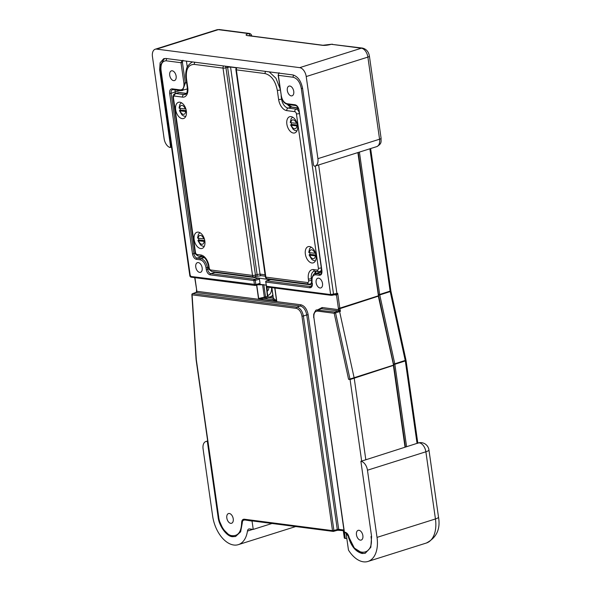 <?xml version="1.0" encoding="UTF-8"?>
<svg xmlns="http://www.w3.org/2000/svg" width="591" height="591" viewBox="0 0 591 591"><rect width="100%" height="100%" fill="white"/><g stroke="black" fill="none" stroke-linecap="round" stroke-linejoin="round"><path stroke-width="0.89" d="M198.532 238.291A7.432 4.44 -107.5 0 0 198.561 238.572A7.432 4.44 -107.5 0 0 198.849 239.976C197.719 240.397 197.645 240.685 198.613 240.825L197.941 240.574L200.43 244.814L202.1 245.959L204.22 246.447M204.9 241.424L204.117 241.401A4.588 2.741 72.5 0 1 201.849 244.268A4.588 2.741 72.5 0 1 198.613 240.825L204.117 241.401M204.781 240.596L198.849 239.976M203.725 238.838L198.221 238.262A4.588 2.741 72.5 0 1 200.489 235.395A4.588 2.741 72.5 0 1 203.725 238.838L204.353 238.867M199.876 232.662L198.406 234.287L197.542 237.974L198.221 238.262M267.324 291.104A5.844 3.494 -107.5 0 0 268.853 287.248M180.033 108.352A7.432 4.44 -107.5 0 0 180.07 108.626A7.432 4.44 -107.5 0 0 180.358 110.037C179.228 110.458 179.147 110.746 180.115 110.886L179.442 110.635L181.939 114.876L183.609 116.021L185.729 116.508M186.409 111.485L185.626 111.463A4.588 2.741 72.5 0 1 183.35 114.329A4.588 2.741 72.5 0 1 180.115 110.886L185.626 111.463M186.283 110.657L180.358 110.037M185.234 108.899L179.723 108.323A4.588 2.741 72.5 0 1 181.998 105.449A4.588 2.741 72.5 0 1 185.234 108.899L185.862 108.921M181.378 102.723L179.915 104.348L179.051 108.035L179.723 108.323M291.23 122.758A7.432 4.44 -107.5 0 0 291.267 123.039A7.432 4.44 -107.5 0 0 291.555 124.442C290.425 124.871 290.344 125.152 291.311 125.292L290.639 125.041M297.605 125.898L296.822 125.868A4.588 2.741 72.5 0 1 294.547 128.742A4.588 2.741 72.5 0 1 291.311 125.292L296.822 125.868M297.487 125.07L291.555 124.442M296.431 123.305L290.92 122.729A4.588 2.741 72.5 0 1 293.195 119.862A4.588 2.741 72.5 0 1 296.431 123.305L297.059 123.334M292.575 117.129L291.112 118.754L290.247 122.448L290.92 122.729M195.776 267.073A5.075 3.036 72.5 0 1 197.446 262.64A5.075 3.036 72.5 0 1 202.166 267.9A5.075 3.036 72.5 0 1 200.497 272.325A5.075 3.036 72.5 0 1 195.776 267.073M169.72 75.301A5.097 3.044 72.5 0 1 171.39 70.861A5.097 3.044 72.5 0 1 176.133 76.136A5.097 3.044 72.5 0 1 174.456 80.575A5.097 3.044 72.5 0 1 169.72 75.301M316.119 282.668A5.075 3.036 72.5 0 1 317.788 278.235A5.075 3.036 72.5 0 1 322.509 283.495A5.075 3.036 72.5 0 1 320.839 287.92A5.075 3.036 72.5 0 1 316.119 282.668M287.329 90.541A5.097 3.044 72.5 0 1 289.006 86.101A5.097 3.044 72.5 0 1 293.749 91.376A5.097 3.044 72.5 0 1 292.072 95.816A5.097 3.044 72.5 0 1 287.329 90.541M226.818 517.997A5.097 3.044 72.5 0 1 228.495 513.557A5.097 3.044 72.5 0 1 233.238 518.832A5.097 3.044 72.5 0 1 231.561 523.271A5.097 3.044 72.5 0 1 226.818 517.997M356.462 534.796A5.097 3.044 72.5 0 1 358.139 530.356A5.097 3.044 72.5 0 1 362.874 535.631A5.097 3.044 72.5 0 1 361.204 540.071A5.097 3.044 72.5 0 1 356.462 534.796M344.575 531.922L345.307 532.919M344.42 532.247L313.917 317.729L344.221 532.122L345.757 533.038C347.611 534.094 348.616 535.372 348.756 536.879L348.963 536.872C348.158 534.22 346.873 532.683 345.107 532.269L344.442 532.181M313.688 317.626L313.703 314.294C315.195 310.903 316.207 309.477 316.746 310.031L334.853 312.041L334.188 313.267L348.587 379.319L349.975 379.045L350.064 379.533L348.587 379.319M318.401 309.455L322.125 307.527L338.65 309.669L339.766 310.423L339.5 311.065L354.223 378.24L365.829 459.776L360.887 461.298L371.599 536.576L370.985 536.591C374.701 557.247 353.544 557.512 348.963 536.872M316.754 310.031L321.504 308.753L318.224 309.891A1.019 0.79 -82.6 0 0 317.596 311.117C314.796 311.169 313.577 313.378 313.917 317.729M339.766 310.423L340.401 311.265L338.237 310.918L334.853 312.041L335.562 312.927L334.188 313.267L317.596 311.117M266.755 297.842L268.196 297.369L273.271 298.027M274.904 288.031L276.795 301.321L272.562 299.467L273.5 298.743M266.667 297.857L263.926 298.359A1.019 0.606 90.4 0 0 264.34 297.125L265.551 296.918L266.615 297.842C264.532 296.305 265.211 297.391 264.406 297.125A1.019 0.539 -90.6 0 1 264.037 298.359L272.562 299.467A1.019 0.946 115.6 0 0 273.36 298.285L276.581 300.782L274.763 288.016M273.36 298.093L271.867 287.64M267.568 295.965L268.196 297.369A1.019 0.79 97.4 0 1 268.484 297.339L273.256 297.953M272.643 299.482A1.019 0.916 110.2 0 0 273.389 298.292L273.382 298.263M263.926 298.359L258.555 298.957L276.795 301.321M263.785 284.803L257.772 284.788M258.88 298.736A1.019 0.584 36.3 0 0 258.673 298.462L258.592 298.898M276.455 301.018A1.019 0.51 153.2 0 0 276.581 300.782L276.743 301.247M263.608 284.567L262.603 284.892A0.953 0.561 -88.8 0 0 262.537 284.64M338.761 309.699A1.019 0.687 -86.7 0 1 338.237 310.918L321.504 308.753A1.019 0.79 -82.6 0 0 322.125 307.527M334.336 294.828L336.501 295.108L335.658 294.414L337.72 293.439L336.501 295.108L338.384 308.332L339.818 308.162L339.906 308.65L338.495 308.938L338.65 309.669A1.019 0.79 -82.6 0 1 338.03 310.896M337.757 529.41L337.734 530.201L336.789 530.408A1.019 0.598 74 0 0 336.944 530.393L333.546 531.368A1.019 0.598 74 0 1 333.398 531.375L333.139 531.398A1.019 1.019 0 0 0 333.546 531.368A1.019 0.598 74 0 0 333.893 530.474L332.489 530.637L301.964 316.178L303.375 316.022L333.893 530.474L337.291 529.499A1.019 0.598 74 0 1 336.944 530.393L339.633 530.075A1.019 0.79 -82.6 0 1 338.702 529.344L337.291 529.499L306.751 314.9L303.375 316.022C302.356 310.977 300.184 308.007 296.859 307.121A1.019 0.79 -82.6 0 0 296.239 308.347L192.105 294.85L192.215 294.414M196.943 291.038L196.796 291.289A1.019 0.79 -82.6 0 1 196.168 292.515L300.235 305.998C303.56 306.906 305.732 309.869 306.751 314.9L308.155 314.744L338.702 529.344L343.918 530.016M378.491 296.121L339.906 308.65L340.416 311.221M333.398 531.375L332.489 530.637L244.282 519.208C242.569 519.171 241.682 520.42 241.616 522.961C241.254 532.232 237.863 536.451 231.45 535.601C226.117 534.796 219.409 524.941 218.685 516.859L196.36 359.956M196.079 359.409L191.868 294.673A1.019 1.019 0 0 1 192.548 293.646A1.019 0.621 71 0 1 192.732 293.624A1.019 0.79 97.4 0 0 192.105 294.85L196.315 359.594M195.687 292.589A0.953 0.576 71 0 1 195.828 292.501A0.953 0.576 71 0 1 195.99 292.486L192.732 293.624L296.859 307.121L300.235 305.998A1.019 0.79 -82.6 0 0 300.863 304.771C304.579 305.791 307.01 309.115 308.155 314.744M196.833 291.104L196.168 292.515M196.64 291.282L196.153 292.264L194.328 293.018L194.018 293.734M315.291 166.012L333.546 294.259A1.019 0.598 -106 0 1 333.198 295.153A1.019 0.598 -106 0 1 333.043 295.168L331.536 295.315A1.019 0.79 -82.6 0 1 330.635 294.569L337.535 293.328M336.885 293.306L318.623 164.963M278.162 75.234L279.055 72.715L278.162 75.234L281.309 95.808C282.217 100.293 284.153 102.93 287.108 103.743A1.019 0.79 97.4 0 0 287.758 104.504L295.707 105.538A1.019 0.79 97.4 0 1 295.064 104.77C297.103 105.331 298.44 107.156 299.076 110.258L321.681 270.612C321.969 272.2 321.637 273.323 320.677 273.98L321.09 273.722M179.982 90.541L175.106 91.937L175.158 89.913M319.103 272.503A8.488 5.075 72.5 0 1 319.229 272.466A8.488 5.075 72.5 0 1 320.551 272.37L321.652 272.51M202.196 256.56L201.184 256.9A4.211 2.519 72.5 0 1 199.861 256.258M204.257 257.595L200.859 258.585L197.099 258.097L201.184 256.9L203.784 257.24M206.015 267.753L207.434 267.59L207.692 269.304L206.259 269.466L206.015 267.753C205.099 263.276 203.164 260.631 200.209 259.818L196.448 259.331A1.019 0.79 -82.6 0 1 197.099 258.097C195.488 257.661 194.439 256.221 193.937 253.783L171.102 93.319L175.106 91.937L175.335 93.533M196.448 259.331C194.439 258.784 193.124 256.989 192.503 253.945L169.669 93.489L171.102 93.319C170.91 90.866 171.604 89.625 173.17 89.596M169.669 93.489C169.425 90.438 170.282 88.894 172.24 88.857A1.019 0.79 97.4 0 0 172.89 89.625L172.757 89.588M187.406 88.724A8.488 5.075 72.5 0 1 186.638 89.115A8.488 5.075 72.5 0 1 186.512 89.152M186.431 61.139L187.281 67.101M181.119 90.622L182.589 90.489L185.345 83.021L182.434 62.55L182.922 60.26M182.434 62.55L181.001 62.712L181.991 60.563M190.627 275.746L190.368 276.396A1.019 0.79 97.4 0 0 191.019 277.164L189.896 276.189L160.553 70.004L160.575 65.054L163.943 59.181L165.34 58.479M172.24 88.857L180.189 89.884C183.025 89.832 184.259 87.594 183.912 83.191L181.001 62.712L166.256 60.807C162.281 60.888 160.538 64.02 161.025 70.218L190.368 276.396L255.859 284.544A1.019 0.598 74 0 1 255.519 285.438A1.019 0.598 74 0 1 255.364 285.446A1.019 0.79 -82.6 0 1 254.455 284.699L253.857 280.511L255.268 280.356L255.859 284.544L260.04 283.348L259.442 279.159L258.659 278.088L214.939 272.429L210.854 273.618L254.514 279.277A1.019 0.598 74 0 1 255.268 280.356L259.442 279.159M260.04 283.348L259.693 284.234L255.519 285.438A1.019 1.019 0 0 1 255.105 285.468L191.019 277.164M265.721 281.981L266.548 286.266L265.721 281.981A1.019 1.019 0 0 1 266.438 280.858A1.019 0.628 73.4 0 1 266.607 280.843A1.019 0.79 97.4 0 0 265.95 282.084L309.802 287.765A1.019 0.79 -82.6 0 1 310.445 286.532A4.115 2.46 -107.5 0 0 311.095 286.48C312.055 285.815 312.395 284.692 312.1 283.111L311.856 281.397L312.1 283.111M206.259 269.466C206.88 272.51 208.195 274.305 210.197 274.859L253.857 280.511A1.019 0.79 -82.6 0 1 254.514 279.277L258.659 278.088L270.331 279.735M213.617 271.779A4.211 2.519 -107.5 0 0 214.939 272.429L215.951 272.082M311.516 286.221L310.452 286.524A1.019 0.79 -82.6 0 1 310.452 286.524L266.607 280.843L270.634 279.639L312.07 285.01M263.822 284.788L265.551 296.918L267.413 296.298L266.172 285.121L259.619 284.256M309.728 252.704A7.432 4.44 -107.5 0 0 309.758 252.978A7.432 4.44 -107.5 0 0 310.046 254.389C308.923 254.81 308.842 255.09 309.81 255.231L309.137 254.98L311.627 259.22L313.296 260.365L315.417 260.853M316.096 255.837L315.313 255.814A4.588 2.741 72.5 0 1 313.045 258.681A4.588 2.741 72.5 0 1 309.81 255.231L315.313 255.814M315.978 255.009L310.046 254.389M314.922 253.244L309.418 252.667A4.588 2.741 72.5 0 1 311.686 249.801A4.588 2.741 72.5 0 1 314.922 253.244L315.557 253.273M311.073 247.068L309.603 248.7L308.738 252.387L309.418 252.667M428.94 449.899L438.5 517.066A8.488 1.817 171.9 0 1 435.441 518.957L425.875 451.783A8.488 5.075 72.5 0 0 423.976 446.5A8.488 5.075 72.5 0 0 419.366 442.881A8.488 5.075 72.5 0 0 417.977 442.999L417.8 443.051A8.488 5.075 72.5 0 1 417.977 442.999A8.488 8.488 0 0 1 428.94 449.899A8.488 1.817 171.9 0 1 425.875 451.783L367.469 470.214A8.488 5.075 -107.5 0 0 360.961 461.312A8.488 5.075 -107.5 0 0 360.887 461.298M365.829 459.776L417.032 443.368M348.727 536.761L346.112 533.474L348.468 550.058A27.592 16.489 72.5 0 0 367.964 561.45A27.592 16.489 72.5 0 0 377.028 537.382L367.469 470.214M371.599 536.576L370.816 547.325L365.231 553.287L362.268 553.501C355.908 551.95 351.268 546.409 348.358 536.872M218.426 516.564L218.057 516.785C218.818 525.805 226.833 536.754 232.632 536.702L235.587 536.488L240.64 531.804L242.251 523.124C242.303 521.077 243.019 520.065 244.401 520.095L243.743 520.139L244.667 519.873M346.54 533.348L346.112 533.474M218.042 516.674L207.33 441.403L207.714 441.278M272.015 523.478L253.236 529.403L252.054 521.085L244.866 519.962M346.843 538.645L345.277 538.438A4.248 0.909 171.9 0 1 344.324 538.017L343.268 530.615M253.236 529.403L249.557 528.93A4.248 2.534 -107.5 0 0 248.863 528.982A4.248 2.534 -107.5 0 0 247.459 531.073A27.592 16.489 72.5 0 1 238.321 544.651A27.592 16.489 72.5 0 1 212.642 516.083L203.082 448.909A8.488 5.075 72.5 0 1 205.875 441.507A8.488 5.075 72.5 0 1 207.33 441.403M194.158 239.658A8.488 5.075 72.5 0 1 196.951 232.256A8.488 5.075 72.5 0 1 204.848 241.047A8.488 5.075 72.5 0 1 202.063 248.449A8.488 5.075 72.5 0 1 194.158 239.658M175.667 109.719A8.488 5.075 72.5 0 1 178.46 102.317A8.488 5.075 72.5 0 1 186.357 111.108A8.488 5.075 72.5 0 1 183.565 118.51A8.488 5.075 72.5 0 1 175.667 109.719M286.864 124.132A8.488 5.075 72.5 0 1 289.656 116.722A8.488 5.075 72.5 0 1 297.554 125.514A8.488 5.075 72.5 0 1 294.761 132.923A8.488 5.075 72.5 0 1 286.864 124.132M305.355 254.071A8.488 5.075 72.5 0 1 308.147 246.661A8.488 5.075 72.5 0 1 316.052 255.452A8.488 5.075 72.5 0 1 313.26 262.862A8.488 5.075 72.5 0 1 305.355 254.071M236.718 67.655A2.105 2.105 0 0 0 235.89 69.642A2.105 0.451 -8.1 0 0 236.363 69.849L265.861 277.142A2.105 1.625 97.4 0 0 267.206 278.723A2.105 2.105 0 0 1 265.389 276.928A2.105 0.451 -8.1 0 0 265.861 277.142L307.571 282.55A2.105 1.625 97.4 0 0 308.916 284.123L310.216 283.998A4.211 2.512 72.5 0 0 311.568 280.341A2.105 0.451 171.9 0 1 308.605 280.688A2.105 1.256 72.5 0 1 307.571 282.55M225.289 66.17A2.105 1.263 73.7 0 1 225.954 67.788L255.452 275.074A2.105 0.451 171.9 0 1 252.52 275.413L223.021 68.12A2.105 0.451 -8.1 0 0 225.954 67.788L227.609 67.3L257.1 274.52L260.025 274.113L230.556 67.034L227.609 67.3A2.105 1.263 73.7 0 0 227.38 66.443M237.043 67.692A2.105 1.625 97.4 0 0 236.356 69.819A2.105 1.625 97.4 0 0 236.363 69.849L265.086 73.572C271.313 75.279 275.384 80.849 277.312 90.283L278.62 99.473A2.105 0.451 -8.1 0 0 281.552 99.133A2.105 0.451 -8.1 0 0 281.582 99.125A8.525 5.097 -107.5 0 0 288.127 108.072A2.105 1.625 -82.6 0 1 288.127 108.072L296.143 109.106A4.211 2.512 72.5 0 1 299.209 112.711M298.189 107.99L291.407 107.111A2.105 1.625 -82.6 0 1 291.939 107.067L288.8 105.043A2.105 1.005 138.5 0 0 287.839 104.925L287.558 104.474M269.193 71.858L275.975 78.285L280.104 88.849M288.992 104.666L289.088 105.257A2.105 0.451 -8.1 0 0 289.021 105.287M265.285 276.204L261.362 275.694L256.45 276.344A2.105 1.248 -108.7 0 0 257.1 274.52L255.452 275.074A2.105 1.248 71.3 0 1 254.802 276.898A2.105 2.105 0 0 1 253.857 276.994A2.105 1.625 -82.6 0 1 252.527 275.45A2.105 1.625 -82.6 0 1 252.52 275.413L210.81 270.006A2.105 1.256 72.5 0 1 209.199 267.804A2.105 0.451 171.9 0 1 208.719 267.59C208.394 268.949 209.539 270.279 212.147 271.587A2.105 1.625 -82.6 0 1 210.81 270.006M192.659 62.099L192.865 62.04C192.452 61.242 186.549 66.089 186.497 69.125C185.64 72.427 185.463 75.485 185.98 78.3A2.105 0.451 -8.1 0 0 186.453 78.507C185.714 69.228 188.33 64.522 194.291 64.397L223.021 68.12A2.105 1.625 -82.6 0 1 223.701 65.963M317.906 158.661L306.219 76.549L367.883 57.098L379.57 139.21L317.906 158.661A8.488 5.075 -107.5 0 1 315.114 166.071A8.488 5.075 -107.5 0 1 314.368 166.204L313.511 165.133L302.57 88.273C301.004 80.782 297.746 76.328 292.796 74.917L165.901 58.479L163.707 58.686L160.131 62.735L159.636 69.753L170.577 146.612L169.994 147.499L171.523 147.085M249.461 33.443C250.636 33.739 251.374 34.463 251.67 35.637L250.03 35.785A2.12 1.271 -107.5 0 0 248.397 33.554L249.513 33.451M247.54 35.615L322.383 45.308A2.12 1.64 -82.6 0 1 322.952 45.256L248.102 35.556A2.12 1.64 97.4 0 0 247.54 35.615A6.368 1.367 171.9 0 1 248.397 33.554L218.293 29.653A8.488 5.075 -107.5 0 0 216.912 29.772L219.424 29.55A4.248 3.28 97.4 0 0 218.293 29.653L156.63 49.112A8.488 5.075 -107.5 0 0 155.241 49.223A8.488 5.075 -107.5 0 0 152.448 56.625L164.135 138.737A8.488 5.075 -107.5 0 0 169.994 147.499M156.63 49.112L299.703 67.647A8.488 5.075 72.5 0 1 306.219 76.549M299.703 67.647L361.367 48.196L331.263 44.295L362.497 48.085A4.248 3.28 97.4 0 0 361.367 48.196A8.488 5.075 72.5 0 1 367.883 57.098A4.248 0.909 171.9 0 0 369.412 56.152C368.688 51.779 366.383 49.09 362.497 48.085M272.828 294.946A12.167 7.269 72.5 0 1 270.124 296.918L272.998 296.143M271.535 287.595A10.062 6.013 72.5 0 1 267.708 295.448M378.476 294.636L379.666 294.458A4.211 2.571 -107.8 0 0 379.754 294.939L378.558 295.204M393.517 364.063L394.766 363.79A4.211 2.571 72.2 0 1 394.854 364.278L393.599 364.455M359.409 152.094L379.666 294.458L390.126 291.104A4.211 2.571 72.2 0 0 390.215 291.585L379.754 294.939L394.766 363.79L405.227 360.436L405.315 360.924L394.854 364.278L406.586 446.7M369.877 148.792L390.126 291.104A2.105 0.451 171.9 0 0 390.858 290.639L370.638 148.548M390.215 291.585L405.227 360.436L405.973 360.067L390.961 291.223L390.215 291.585M405.973 360.067L406.047 360.466A2.105 0.451 171.9 0 1 405.315 360.924L417.047 443.368M267.043 290.779A9.567 5.718 -107.5 0 0 266.94 287.847A9.567 5.718 -107.5 0 0 266.77 286.871M183.912 83.191L186.593 82.622M180.189 89.884A1.019 0.79 97.4 0 0 181.112 90.63M200.209 259.818A1.019 0.79 -82.6 0 1 200.859 258.585C204.213 259.501 206.407 262.507 207.448 267.59L208.667 267.198M299.076 110.258L321.91 270.715C322.147 273.707 321.305 275.221 319.384 275.266A1.019 0.79 -82.6 0 1 320.019 274.032L316.458 273.567L321.726 271.971M319.384 275.266L315.808 274.8A1.019 0.79 -82.6 0 1 316.458 273.567A8.584 5.127 72.5 0 0 315.121 273.663C314.213 273.212 313.112 274.8 311.812 278.427L311.856 281.397M287.108 103.743L295.064 104.77M266.319 286.17A1.019 1.019 0 0 0 267.198 287.034A1.019 0.79 97.4 0 1 266.548 286.266L330.635 294.569L301.284 88.391C300.006 82.097 297.288 78.381 293.136 77.244L278.391 75.33L281.309 95.808M345.107 532.269L346.016 533.016M393.569 365.341L350.064 379.533L361.662 461.061M340.482 311.28L335.562 312.927L349.975 379.045L393.355 365.179L405.049 447.195M258.555 298.957L256.59 285.128M194.712 277.644L196.685 289.974L194.934 277.667M196.685 289.974L196.744 290.573L196.456 289.871M300.863 304.771L196.796 291.289L196.744 290.573M338.495 308.938L338.384 308.332M256.767 285.076L258.673 298.462L264.406 297.125M262.611 284.958L264.34 297.088M258.762 284.145L259.427 284.832M337.72 293.439L339.818 308.162L378.262 295.84L393.503 364.972M301.964 316.178C301.063 311.752 299.157 309.145 296.239 308.347M245.184 519.947L244.282 519.208M242.251 523.072L241.616 522.961M357.873 152.581L378.38 295.515M192.503 253.945L195.303 253.34M315.808 274.8C312.979 274.859 311.738 277.09 312.085 281.501M301.284 88.391A2.105 0.451 -8.1 0 0 302.585 88.377M293.136 77.244A2.105 1.625 -82.6 0 1 293.771 75.131M166.256 60.807A2.105 1.625 -82.6 0 1 166.972 58.612M161.025 70.218A2.105 0.451 171.9 0 1 160.553 70.004M309.802 287.765C311.723 287.721 312.565 286.207 312.329 283.215M210.197 274.859A1.019 0.79 -82.6 0 1 210.854 273.618A4.115 2.46 -107.5 0 1 207.692 269.304L209.059 268.861M345.277 538.438L344.45 532.624M438.5 517.066C440.605 529.063 436.557 537.721 426.37 543.026A27.592 16.489 72.5 0 0 435.441 518.957L377.028 537.382M252.889 529.359L247.459 531.073M185.205 94.464A8.525 5.097 -107.5 0 0 185.227 94.464L185.205 94.464A8.525 5.097 -107.5 0 1 183.882 94.56A2.105 1.625 97.4 0 0 183.853 94.567A2.105 1.625 97.4 0 0 182.53 97.116L174.508 96.074A2.105 1.625 -82.6 0 1 175.859 93.518L179.139 92.558L186.409 93.504M308.605 280.688L308.369 279.004A2.105 0.451 -8.1 0 0 311.302 278.664A2.105 0.451 -8.1 0 0 311.331 278.656A8.525 5.097 72.5 0 1 314.072 271.239A8.525 5.097 72.5 0 1 314.087 271.232L314.937 271.166A2.105 1.625 97.4 0 1 313.599 269.585L317.345 270.072A2.105 1.625 97.4 0 0 318.682 271.653L319.99 271.528A4.211 2.512 72.5 0 0 321.401 268.661M298.389 108.449L296.143 109.106A2.105 1.625 97.4 0 0 294.798 111.662A2.105 1.256 72.5 0 1 296.409 113.864A2.105 0.451 -8.1 0 0 299.327 113.538M321.29 267.878A2.105 0.451 171.9 0 1 318.379 268.211A2.105 1.256 72.5 0 1 317.345 270.072M311.804 278.509L311.331 278.656L311.752 280.282M195.444 252.283A2.105 0.451 171.9 0 1 194.971 252.069C194.646 253.428 195.784 254.758 198.399 256.066A2.105 1.625 -82.6 0 1 197.054 254.485A2.105 1.256 72.5 0 1 195.444 252.283L173.473 97.936A2.105 1.256 72.5 0 1 174.508 96.074M178.497 92.61L179.671 92.521A2.105 1.625 97.4 0 0 179.139 92.558A4.137 2.467 72.5 0 0 178.497 92.61L175.202 93.57A4.211 2.512 72.5 0 1 175.859 93.518L183.882 94.56L186.069 93.917M175.202 93.57C173.488 94.294 172.757 95.676 173 97.722A2.105 0.451 -8.1 0 0 173.473 97.936M315.757 271.276A8.606 5.142 -107.5 0 0 314.626 273.847M287.839 104.925A8.606 5.142 72.5 0 0 291.407 107.111L288.127 108.072A2.105 1.625 -82.6 0 0 286.775 110.62A10.631 6.353 72.5 0 1 278.62 99.473M308.369 279.004A10.631 6.353 72.5 0 1 313.599 269.585M318.379 268.211L296.409 113.864M294.798 111.662L286.775 110.62M197.054 254.485L200.8 254.972A2.105 1.625 97.4 0 0 202.137 256.553L198.399 256.066M200.8 254.972A10.631 6.353 72.5 0 1 208.955 266.12A2.105 0.451 171.9 0 1 208.483 265.913C207.101 260.313 204.981 257.196 202.137 256.553M208.955 266.12L209.199 267.804M265.078 274.771L260.025 274.113A2.105 1.625 -82.6 0 0 261.362 275.694M230.534 66.849A2.105 1.625 97.4 0 0 230.556 67.034L236.526 67.81M254.448 276.935A2.105 1.625 -82.6 0 1 253.857 276.994L212.147 271.587M185.242 94.457C186.845 94.006 187.524 91.686 187.288 87.49A2.105 0.451 171.9 0 0 187.761 87.697A10.631 6.353 72.5 0 1 182.53 97.116M187.761 87.697L186.453 78.507M194.291 64.397A2.105 1.625 -82.6 0 1 194.978 62.247M265.773 71.415A2.105 1.625 97.4 0 0 265.086 73.572M280.26 89.943A2.105 0.451 171.9 0 1 277.312 90.283M281.198 96.407L281.582 99.125L281.988 98.993M170.577 146.612L171.42 146.339M159.636 69.753L160.486 69.457M369.412 56.152L381.099 138.264A4.248 0.909 171.9 0 1 379.57 139.21A8.488 5.075 72.5 0 1 376.777 146.612L315.114 166.071M322.383 45.308A6.368 1.367 -8.1 0 0 331.263 44.295A2.12 1.271 -107.5 0 0 330.916 44.318L332.474 44.199M268.218 297.103L270.124 296.918M390.858 290.639L390.961 291.223M417.844 443.361L406.047 360.466M296.926 130.914L294.806 130.426L293.136 129.281L290.646 125.041M335.873 294.392L331.278 295.337L267.198 287.034L267.191 291.828M172.89 89.625L180.839 90.652L186.638 89.115M348.756 536.879L354.334 548.071L362.726 553.368M344.021 530.711L337.764 530.223M271.786 287.625L273.36 298.839M268.499 297.339L267.797 296.069L266.438 286.517M196.544 291.518L196.507 290.388M252.512 520.952L333.139 531.398M196.123 359.853L218.456 516.756L219.313 520.804L223.08 529.115L229.197 535.173L233.083 536.569M192.548 293.646L194.35 293.025M358.242 152.463L378.617 295.618L393.798 365.445L405.419 447.077M287.758 104.504C283.178 102.856 283.414 101.164 282.476 100.034L281.08 95.705M298.847 110.155C298.581 107.924 297.539 106.387 295.707 105.538M319.229 272.466L315.121 273.663M186.571 89.13L187.413 88.886M319.162 272.481L321.748 271.609M266.438 280.858L270.471 279.654M205.875 441.507L207.67 440.938M426.37 543.026L367.964 561.45M295.699 526.551L238.321 544.651M312.129 283.348L310.216 283.998M321.718 270.937L319.99 271.528M298.137 107.865L291.939 107.067M316.037 271.306L315.269 273.618M318.682 271.653L314.937 271.166M235.89 69.642L265.389 276.928M186.475 93.4L179.671 92.521M194.971 252.069L173 97.722M208.719 267.59L208.483 265.913M288.8 105.043L288.09 103.994M308.916 284.123L267.206 278.723M256.45 276.344L254.802 276.898M187.288 87.49L185.98 78.3M251.67 35.637L251.729 36.029M249.454 33.443L219.424 29.55M155.241 49.223L216.912 29.772M381.099 138.264C380.796 141.434 382.347 143.502 376.777 146.612M322.952 45.256L330.916 44.318"/></g></svg>
